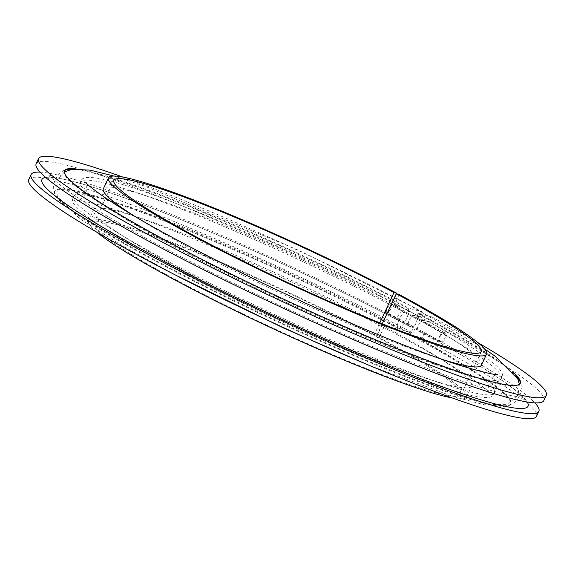 <?xml version="1.0" encoding="UTF-8"?>
<svg xmlns="http://www.w3.org/2000/svg" width="575" height="575" viewBox="0 0 575 575"><rect width="100%" height="100%" fill="white"/><g stroke="black" fill="none" stroke-linecap="round" stroke-linejoin="round"><path stroke-width="0.43" stroke-dasharray="2.88 2.16" d="M396.628 293.825L391.726 304.333L402.155 307.23L401.616 310.766C397.943 315.193 395.693 320.009 394.881 325.213L392.373 328.203L381.951 325.299A208.588 19.723 25 0 0 93.567 209.832A208.588 19.723 25 0 0 274.275 315.862A208.588 19.723 25 0 0 471.658 386.141A208.588 19.723 25 0 0 384.237 326.521L394.666 329.418L397.167 326.435C397.986 321.224 400.236 316.408 403.909 311.988L404.441 308.452L394.019 305.555L399.158 294.529M394.881 325.213A232.271 21.958 25 0 0 74.498 195.579A232.271 21.958 25 0 0 274.85 314.626A232.271 21.958 25 0 0 494.831 391.582C494.558 386.522 496.448 382.468 500.502 379.421L502.198 377.488C502.536 377.293 504.246 374.059 498.015 367.382C485.228 354.674 454.077 335.045 404.563 308.495L402.27 307.273C291.374 247.681 124.48 177.898 90.994 177.582C87.019 177.165 83.95 177.732 81.787 179.285L80.169 183.418A232.271 21.958 25 0 0 281.585 300.179A232.271 21.958 25 0 0 500.502 379.421A232.271 21.958 25 0 0 403.909 311.988M381.951 325.299L376.805 336.325A208.588 19.723 25 0 0 88.428 220.857A208.588 19.723 25 0 0 97.031 232.329M452.194 397.943A208.588 19.723 25 0 0 466.519 397.16A208.588 19.723 25 0 0 379.098 337.547L384.237 326.521M376.805 336.325L373.937 335.527A202.63 19.155 25 0 0 93.826 223.373A202.63 19.155 25 0 0 269.373 326.37A202.63 19.155 25 0 0 461.114 394.644A202.63 19.155 25 0 0 376.23 336.749L379.098 337.547M373.937 335.527L379.852 322.841M382.26 323.811L376.23 336.749M391.726 304.333A208.588 19.723 25 0 0 103.342 188.859M133.091 215.273A208.588 19.723 25 0 0 442.046 359.346M481.433 365.168A208.588 19.723 25 0 0 394.019 305.555M36.146 163.746A280.104 26.486 -155 0 1 420.332 317.177L422.718 312.067L408.911 308.229L408.631 308.832C408.617 316.272 405.548 322.863 399.417 328.598L399.136 329.202L412.936 333.04L415.315 327.93L409.285 326.212C328.21 283.116 217.982 232.861 141.924 204.326C95.083 186.861 64.961 178.02 51.563 177.812L48.552 178.106L50.111 174.778L51.822 177.272C58.449 185.078 76.77 197.965 106.778 215.934C151.268 242.176 206.863 270.998 273.563 302.393C331.624 329.561 384.387 352.166 431.847 370.207C479.227 387.931 509.73 396.923 523.351 397.188L526.448 396.894L524.889 400.229L520.713 395.118C506.367 381.541 472.276 360.194 418.435 331.099L424.479 332.817A280.104 26.486 -155 0 1 534.908 402.867M424.479 332.817L422.1 337.92L408.3 334.089L408.581 333.486C414.712 327.75 417.781 321.159 417.795 313.713L418.075 313.116L431.875 316.954L429.496 322.058A280.104 26.486 -155 0 1 543.871 400.502M431.875 316.954A280.104 26.486 -155 0 1 477.969 342.671M122.806 177.057A280.104 26.486 -155 0 1 422.718 312.067M45.691 177.459A268.187 25.358 -155 0 1 409.573 326.334C405.713 325.637 411.039 314.216 414.589 315.582L420.332 317.177M429.496 322.058L423.753 320.462C420.203 319.103 414.877 330.524 418.737 331.222A268.187 25.358 -155 0 1 527.232 402.004M40.092 172.133A280.104 26.486 -155 0 1 415.315 327.93M422.1 337.92A280.104 26.486 -155 0 1 536.468 416.365M28.75 179.608A280.104 26.486 -155 0 1 412.936 333.04M408.3 334.089A251.462 23.776 -155 0 1 510.514 404.261A251.462 23.776 -155 0 1 272.564 319.535A251.462 23.776 -155 0 1 54.711 191.712A251.462 23.776 -155 0 1 399.136 329.202M408.581 333.486A251.462 23.776 -155 0 1 510.794 403.657A251.462 23.776 -155 0 1 508.544 405.31A251.462 23.776 -155 0 1 272.845 318.931A251.462 23.776 -155 0 1 55.164 193.897A251.462 23.776 -155 0 1 54.984 191.116A251.462 23.776 -155 0 1 399.417 328.598M417.795 313.713A251.462 23.776 -155 0 1 516.436 376.316M520.131 383.575A251.462 23.776 -155 0 1 520.016 383.884A251.462 23.776 -155 0 1 282.059 299.165A251.462 23.776 -155 0 1 64.206 171.343A251.462 23.776 -155 0 1 64.371 171.055M72.313 169.215A251.462 23.776 -155 0 1 408.631 308.832M418.075 313.116A251.462 23.776 -155 0 1 514.546 373.527M75.663 168.87A251.462 23.776 -155 0 1 408.911 308.229M440.055 336.662A4.169 2.501 -60.9 0 1 444.489 333.787A4.169 2.501 -60.9 0 1 444.647 338.653A4.169 2.501 -60.9 0 1 440.436 341.083A4.169 2.501 -60.9 0 1 440.055 336.662M387.083 308.416A4.169 1.56 -62.8 0 1 390.562 305.037A4.169 1.56 -62.8 0 1 390.044 309.458A4.169 1.56 -62.8 0 1 386.752 312.455A4.169 1.56 -62.8 0 1 387.083 308.416M439.458 336.468A5.204 3.119 -60.9 0 1 444.993 332.889A5.204 3.119 -60.9 0 1 445.187 338.955A5.204 3.119 -60.9 0 1 439.933 341.981A5.204 3.119 -60.9 0 1 439.458 336.468M386.695 308.337A5.204 1.948 -62.8 0 1 391.036 304.118A5.204 1.948 -62.8 0 1 390.389 309.637A5.204 1.948 -62.8 0 1 386.278 313.375A5.204 1.948 -62.8 0 1 386.695 308.337M401.616 310.766A232.271 21.958 25 0 0 187.019 211.312A232.271 21.958 25 0 0 80.169 183.418C80.442 188.478 78.552 192.532 74.498 195.579L72.371 199.475C72.572 202.127 74.11 204.844 76.985 207.625C94.667 227.024 185.157 277.179 282.282 321.842C344.677 350.671 406.36 375.748 445.381 388.132C462.782 393.688 475.582 396.779 483.791 397.404C487.866 397.85 491.007 397.289 493.206 395.729L494.831 391.582A232.271 21.958 25 0 0 397.167 326.435M392.373 328.203L394.666 329.418M423.753 320.462L414.589 315.582M466.519 397.16L471.658 386.141M88.428 220.857L93.567 209.832M461.114 394.644L481.174 351.627M93.826 223.373L113.886 180.356M484.43 348.802L409.817 305.404L298.274 250.139L144.9 186.185L113.951 176.043M64.278 172.062L57.054 180.04L57.155 195.967L79.443 218.493L121.972 245.583L175.605 275.109M497.792 374.404C497.828 373.872 490.367 376.977 489.066 381.728C487.859 389.239 487.916 392.905 489.239 392.732C488.419 390.835 480.88 384.963 466.613 375.101C449.132 363.529 425.213 349.643 394.867 333.435C361.222 315.517 324.573 297.361 284.92 278.961C229.554 253.388 180.996 233.033 139.251 217.896C105.793 205.39 79.307 199.647 77.208 200.596C77.108 201.07 84.237 198.353 85.804 193.552C87.17 185.89 87.156 182.124 85.761 182.268M368.884 365.24L452.719 396.412L484.279 404.764L508.056 404.283L517.946 394.96L519.419 384.294M54.984 191.116L54.711 191.712M510.794 403.657L510.514 404.261M508.544 405.31C510.974 404.168 514.704 404.239 519.757 395.801C521.812 389.304 521.841 384.402 519.836 381.103M55.164 193.897C54.481 191.303 52.03 188.492 55.243 179.199C58.902 173.442 62.639 170.272 66.456 169.69M64.486 170.739L64.206 171.343M520.289 383.288L520.016 383.884M444.489 333.787L390.562 305.037M440.436 341.083L386.752 312.455M444.993 332.889L391.036 304.118M439.933 341.981L386.278 313.375"/><path stroke-width="0.86" d="M97.031 232.329A208.588 19.723 25 0 0 269.136 326.88A208.588 19.723 25 0 0 452.194 397.943M379.852 322.841L393.997 292.51A202.63 19.155 25 0 0 113.886 180.356A202.63 19.155 25 0 0 289.433 283.353A202.63 19.155 25 0 0 481.174 351.627A202.63 19.155 25 0 0 396.29 293.732L382.26 323.811M393.997 292.51L396.865 293.308A208.588 19.723 25 0 0 108.481 177.84A208.588 19.723 25 0 0 289.196 283.863A208.588 19.723 25 0 0 486.572 354.143A208.588 19.723 25 0 0 399.158 294.529L396.29 293.732M108.481 177.84L103.342 188.859A208.588 19.723 25 0 0 133.091 215.273M442.046 359.346A208.588 19.723 25 0 0 481.433 365.168L486.572 354.143M396.865 293.308L396.628 293.825M477.969 342.671A280.104 26.486 -155 0 1 546.25 395.392L543.871 400.502A280.104 26.486 -155 0 1 278.817 306.123A280.104 26.486 -155 0 1 36.146 163.746L38.532 158.635A280.104 26.486 -155 0 1 122.806 177.057M546.25 395.392A280.104 26.486 -155 0 1 281.197 301.02A280.104 26.486 -155 0 1 38.532 158.635M534.908 402.867A280.104 26.486 -155 0 1 538.854 411.254A280.104 26.486 -155 0 1 273.801 316.882A280.104 26.486 -155 0 1 31.129 174.498A280.104 26.486 -155 0 1 40.092 172.133M538.854 411.254L536.468 416.365A280.104 26.486 -155 0 1 271.422 321.986A280.104 26.486 -155 0 1 28.75 179.608L31.129 174.498M516.436 376.316A251.462 23.776 -155 0 1 519.836 381.103A251.462 23.776 -155 0 1 520.131 383.575M64.371 171.055A251.462 23.776 -155 0 1 66.456 169.69A251.462 23.776 -155 0 1 72.313 169.215M514.546 373.527A251.462 23.776 -155 0 1 520.289 383.288A251.462 23.776 -155 0 1 282.339 298.562A251.462 23.776 -155 0 1 64.486 170.739A251.462 23.776 -155 0 1 75.663 168.87M527.232 402.004A268.187 25.358 -155 0 1 274.275 315.855A268.187 25.358 -155 0 1 45.691 177.459M113.951 176.043L90.174 170.143L71.81 169.302L64.278 172.062M85.79 182.318L85.761 182.268C86.847 185.775 120.391 209.702 166.894 234.428C218.938 262.897 289.419 296.887 351.986 323.689C394.206 341.766 429.41 355.408 457.592 364.622C481.368 371.903 494.766 375.166 497.792 374.404M519.419 384.294L517.845 379.033L495.341 356.349L484.43 348.802M175.605 275.109L283.482 327.98L368.884 365.24"/></g></svg>

